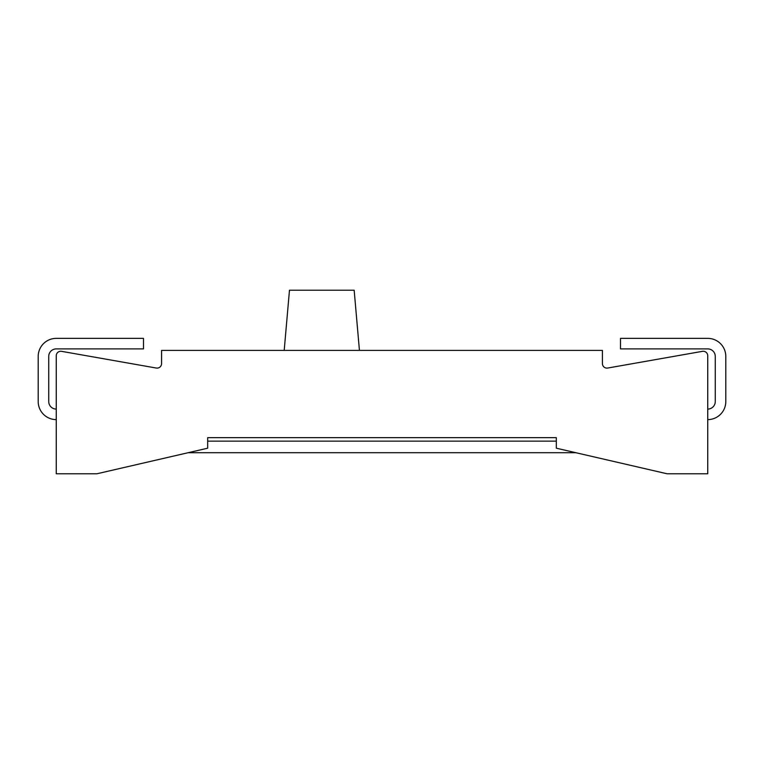 <?xml version="1.0" encoding="UTF-8"?>
<svg xmlns="http://www.w3.org/2000/svg" width="764" height="764" viewBox="0 0 764 764"><rect width="100%" height="100%" fill="white"/><g stroke="black" fill="none" stroke-linecap="round" stroke-linejoin="round"><path stroke-width="1.15" d="M56.259 355.785L56.259 473.785L96.875 473.785L207.674 448.201L207.674 437.667L556.326 437.667L556.326 448.201L667.125 473.785L707.741 473.785L707.741 355.785A4.517 4.517 0 0 0 702.45 351.335L607.724 368.038A4.517 4.517 0 0 1 602.424 363.597L602.424 350.399L161.576 350.399L161.576 363.597A4.517 4.517 0 0 1 156.276 368.038L61.55 351.335A4.517 4.517 0 0 0 56.259 355.785M707.741 409.084A7.525 7.525 0 0 0 715.266 401.558L715.266 356.425A7.525 7.525 0 0 0 707.741 348.9L620.492 348.9L620.492 338.366L707.741 338.366A18.059 18.059 0 0 1 725.8 356.425L725.8 401.558A18.059 18.059 0 0 1 707.741 419.617M284.198 350.399L289.47 290.215L354.162 290.215L359.433 350.399M56.259 419.617A18.059 18.059 0 0 1 38.2 401.558L38.2 356.425A18.059 18.059 0 0 1 56.259 338.366L143.508 338.366L143.508 348.9L56.259 348.9A7.525 7.525 0 0 0 48.734 356.425L48.734 401.558A7.525 7.525 0 0 0 56.259 409.084M207.674 441.143L556.326 441.143M188.116 452.718L575.884 452.718"/></g></svg>
